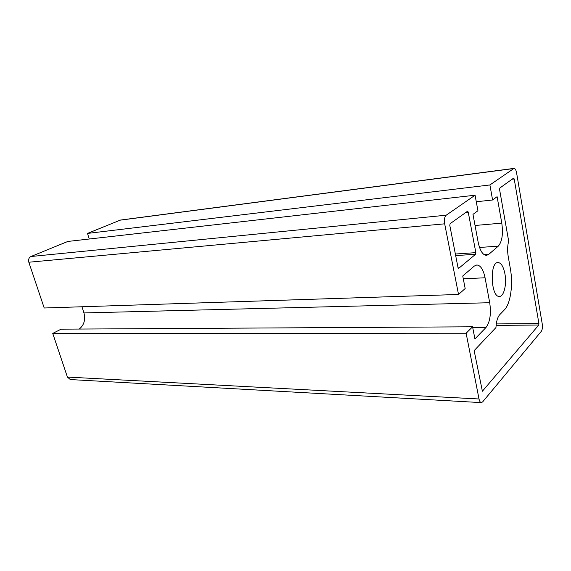 <?xml version="1.0" encoding="UTF-8"?>
<svg xmlns="http://www.w3.org/2000/svg" width="571" height="571" viewBox="0 0 571 571"><rect width="100%" height="100%" fill="white"/><g stroke="black" fill="none" stroke-linecap="round" stroke-linejoin="round"><path stroke-width="0.86" d="M466.129 333.228L479.019 398.986C479.512 401.249 480.282 402.455 481.346 402.612L482.631 401.913L541.329 331.294C542.364 329.674 542.671 327.247 542.25 324.007L516.584 172.827C516.013 169.937 515.149 168.459 513.993 168.388L489.897 184.954L492.587 199.993L497.098 196.681L501.788 223.118C503.287 233.967 502.116 241.647 498.29 246.151L488.705 254.395L486.478 255.38C482.773 255.123 480.004 250.74 478.17 242.24L472.981 214.382L477.934 210.749L475.072 195.218L67.863 241.44L30.941 256.515C28.878 257.649 28.172 259.555 28.821 262.232L44.203 307.997L458.527 294.472L465.172 288.548L462.746 275.993L474.323 266.057L476.778 264.973C480.575 265.294 483.337 269.569 485.065 277.784L489.711 302.723C491.296 313.779 490.039 322.058 485.942 327.547L474.922 338.931L472.574 326.798L466.129 333.228L52.746 333.421L61.104 329.16L472.574 326.798M79.269 329.053C84.094 325.12 85.65 319.739 83.944 312.929L81.953 306.77M475.072 195.218L446.215 215.196C444.573 216.787 444.06 219.664 444.673 223.818L458.527 294.472M504.914 273.759C506.92 284.101 503.993 296.606 499.461 296.428C490.896 297.634 489.347 262.068 497.983 262.524C501.138 262.81 503.451 266.557 504.914 273.759M475.843 252.646L475.579 254.288L458.77 268.299L457.985 267.471L449.798 225.409L450.105 223.704L467.613 211.177L468.234 212.126L475.843 252.646L455.365 254.009M499.818 188.037L513.615 178.138L514.214 178.987L538.924 323.593L538.738 325.056L482.381 391.235L474.387 351.829L474.658 350.087L495.949 327.568C496.299 321.437 497.569 317.133 499.768 314.65L504.393 309.86C510.595 303.722 513.279 284.422 510.353 268.62L508.24 256.714C507.305 250.969 507.448 245.766 508.668 241.112L499.582 189.529L499.818 188.037M52.746 333.421L67.414 377.074L70.312 379.558L481.346 402.612M89.247 239.013L87.499 233.425L489.897 184.954M492.587 199.993L476.278 201.756M513.993 168.388L120.417 220.063L87.499 233.425M485.065 277.784L463.281 278.776M489.711 302.723L83.944 312.929M485.942 327.547L472.731 327.618M479.019 398.986L67.414 377.074M488.705 254.395L484.144 254.687M498.29 246.151L479.533 247.471M501.788 223.118L475.043 225.488M446.215 215.196L30.941 256.515M513.579 168.552L119.846 220.213M468.234 212.126L465.915 212.355M482.631 391.099L482.138 391.078M538.738 325.056L496.106 325.349M538.924 323.593L496.278 323.928M514.214 178.987L512.059 179.251M475.579 254.288L455.672 255.587M458.77 268.299L458.406 268.313M444.673 223.818L28.821 262.232"/></g></svg>
